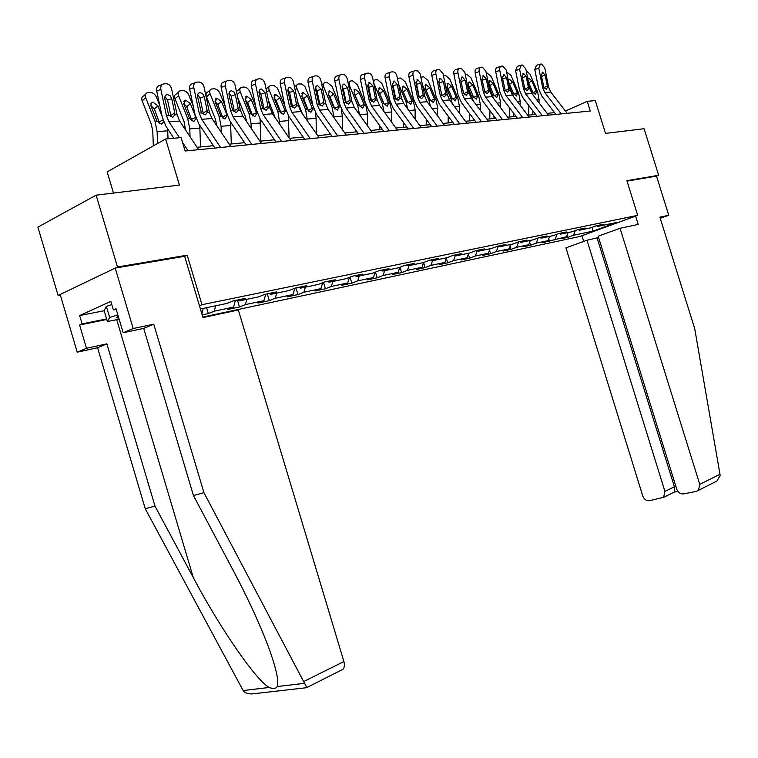 <?xml version="1.0" encoding="UTF-8"?>
<svg xmlns="http://www.w3.org/2000/svg" width="758" height="758" viewBox="0 0 758 758"><rect width="100%" height="100%" fill="white"/><g stroke="black" fill="none" stroke-linecap="round" stroke-linejoin="round"><path stroke-width="1.14" d="M202.831 317.043L579.804 236.496L637.696 215.348L201.998 304.707L199.458 305.768M184.668 256.346L187.169 255.181L117.49 266.987L58.101 295.478L60.337 295.07M58.101 295.478L37.9 227.116L96.133 195.166L179.419 185.075L165.604 138.989L107.162 171.895L113.473 193.063M660.246 218.332L668.755 215.272L656.513 176.112L658.655 175.287L644.082 128.718L605.509 133.399L595.286 100.596L587.26 101.316L565.411 111.019M117.49 266.987L96.133 195.166M596.356 225.761L597.475 226.453L603.33 224.302L596.432 225.732L590.558 227.893L579.311 230.233L585.204 228.054L578.06 229.532L572.148 231.721L560.503 234.137L566.434 231.939L559.044 233.464L553.103 235.672L541.041 238.183L547.001 235.956L539.345 237.538L533.367 239.774L520.879 242.371L526.876 240.125L518.936 241.764L512.929 244.019L499.967 246.72L506.003 244.446L497.769 246.142L491.724 248.425L478.289 251.22L484.343 248.918L475.797 250.69L469.733 253.001L455.776 255.901L461.859 253.57L452.981 255.408L446.888 257.748L432.392 260.752L438.503 258.402L429.274 260.316L423.163 262.675L408.088 265.802L414.219 263.433L404.62 265.414L398.481 267.801L382.799 271.061L388.949 268.654L378.962 270.729L372.803 273.136L356.478 276.528L362.637 274.102L352.224 276.253L346.055 278.698L329.038 282.232L335.216 279.778L324.358 282.023L318.18 284.487L300.424 288.173L306.611 285.7L295.279 288.04L289.092 290.532L270.559 294.379L276.746 291.877L264.902 294.322L258.715 296.842L239.348 300.869L245.526 298.33L233.142 300.898L226.974 303.437L200.415 308.961M597.475 226.453L616.595 222.482L592.784 231.19L573.512 235.264L567.856 237.339L567.164 235.103M202.187 314.902L208.336 313.594L214.23 311.178L233.568 307.094L227.665 309.491L239.5 306.981L245.403 304.593L263.926 300.68L258.014 303.058L269.346 300.651L275.258 298.282L293.014 294.53L287.102 296.89L297.979 294.578L303.882 292.228L320.918 288.637L315.015 290.968L325.447 288.751L331.35 286.429L347.714 282.971L341.811 285.283L351.835 283.16L357.729 280.858L373.448 277.532L367.564 279.825L377.2 277.779L383.084 275.495L398.206 272.302L392.331 274.567L401.607 272.605L407.472 270.341L422.017 267.271L416.17 269.516L425.096 267.621L430.942 265.385L444.955 262.42L439.128 264.646L447.732 262.818L453.559 260.61L467.061 257.758L461.252 259.947L469.553 258.194L475.351 256.005L488.379 253.248L482.59 255.427L490.597 253.722L496.376 251.561L508.94 248.908L503.189 251.059L510.92 249.42L516.662 247.269L528.8 244.711L523.077 246.833L530.543 245.251L536.257 243.129L547.987 240.656L542.292 242.759L566.539 236.733L560.873 238.817L567.856 237.339M201.865 313.784L203.277 308.364M165.604 138.989L181.115 137.605L185.142 151.003L590.283 111.028L587.26 101.316M578.155 229.513L579.311 230.233M566.539 236.733L568.13 232.554M555.197 239.13L557.064 234.203M559.347 233.407L560.503 234.137M547.987 240.656L549.588 236.411M536.257 243.129L538.18 237.984M539.876 237.434L541.041 238.183M528.8 244.711L530.401 240.39M516.662 247.269L518.633 241.878M519.694 241.613L520.879 242.371M508.94 248.908L510.532 244.521M496.376 251.561L498.357 246.018M498.783 245.933L499.967 246.72M488.379 253.248L489.962 248.795M475.351 256.005L477.275 250.547M477.085 250.424L478.289 251.22M467.061 257.758L468.643 253.229M453.559 260.61L455.293 255.569M454.573 255.086L455.776 255.901M444.955 262.42L446.528 257.815M430.942 265.385L432.515 260.733M431.179 259.918L432.392 260.752M422.017 267.271L423.618 262.495M407.472 270.341L409.026 265.613M406.866 264.949L408.088 265.802M398.206 272.302L399.845 267.271M383.084 275.495L384.628 270.682M381.568 270.189L382.799 271.061M373.448 277.532L375.144 272.226M357.729 280.858L359.264 275.95M355.227 275.637L356.478 276.528M347.714 282.971L349.447 277.352M331.35 286.429L332.866 281.436M327.788 281.313L329.038 282.232M320.918 288.637L322.709 282.677M303.882 292.228L305.379 287.149M299.164 287.235L300.424 288.173M293.014 294.53L294.853 288.211M275.258 298.282L276.736 293.1M269.289 293.412L270.559 294.379M263.926 300.68L265.764 294.142M245.403 304.593L246.852 299.306M238.078 299.874L239.348 300.869M233.568 307.094L235.368 300.433M214.23 311.178L215.651 305.796M187.169 255.181L201.998 304.707M658.655 175.287L626.885 180.669L637.696 215.348M554.572 112.639L547.115 113.359M535.622 114.477L527.758 115.235M516.018 116.372L507.708 117.177M495.713 118.343L486.949 119.195M474.679 120.38L465.421 121.28M452.877 122.493L443.098 123.44M430.25 124.691L419.923 125.695M406.762 126.965L395.847 128.026M382.364 129.334L370.814 130.452M356.999 131.788L344.776 132.972M330.602 134.346L317.668 135.606M303.124 137.018L289.423 138.344M274.481 139.794L259.956 141.196M244.607 142.684L229.21 144.181M213.415 145.707L197.071 147.298M592.784 231.19L592.5 227.182M573.512 235.264L575.322 230.546M208.336 313.594L206.564 307.682M239.5 306.981L237.406 300.016M269.346 300.651L267.29 293.829M297.979 294.578L295.961 287.898M325.447 288.751L323.514 282.364M351.835 283.16L350.006 277.134M377.2 277.779L375.475 272.094M401.607 272.605L399.968 267.223M425.096 267.621L423.57 262.628M447.732 262.818L446.358 258.326M469.553 258.194L468.311 254.167M490.597 253.722L489.488 250.121M510.92 249.42L509.926 246.198M530.543 245.251L529.662 242.389M549.512 241.233L548.726 238.694M188.05 150.719L182.555 142.4M179.485 137.748L169.006 121.877L166.409 115.491L160.876 89.482L156.707 91.036C156.281 87.757 157.332 85.891 159.872 85.427L162.203 84.545M173.828 138.25L166.106 126.52L162.231 116.969L156.707 91.036M198.653 149.667L179.655 121.043L177.078 114.704L171.592 88.876C170.645 85.654 168.844 83.939 166.192 83.74L164.031 83.854C161.492 84.318 160.44 86.194 160.876 89.482M170.929 116.325L170.815 115.51L174.747 112.857L171.725 98.635L167.546 100.16L170.815 115.51M167.546 100.16L164.988 96.522M174.747 112.857L174.795 114.875L172.729 117.338L168.721 115.32L164.874 99.061C164.533 96.437 165.367 94.94 167.395 94.551L170.095 95.679L171.725 98.635M159.834 105.694L156.413 97.033C155.002 94.134 152.945 92.599 150.245 92.457L147.355 92.713C145.432 93.48 144.882 95.138 145.716 97.687L142.134 100.805C141.301 98.265 141.85 96.607 143.774 95.84L145.602 94.238M168.03 138.771L167.632 128.841M157.541 143.527L157.124 131.665L154.973 121.195L145.716 97.687M153.315 145.915L152.775 131.21L151.354 124.246L142.134 100.805M163.719 121.886L161.407 124.085L156.963 121.043L150.965 105.93L151.041 103.467L152.993 102.207L157.939 105.855L162.136 116.495M159.72 123.592L154.329 108.934L150.861 105.523M118.276 316.238C116.182 317.346 116.031 317.915 117.812 317.953L118.769 317.915M119.148 319.165L107.399 321.553L104.159 310.619L106.357 306.365L111.786 304.564M107.399 321.553L109.673 317.536L117.86 314.826M106.357 306.365L109.673 317.536M106.793 319.497L79.59 324.993L86.488 348.282L106.878 343.838L154.973 506.079L145.261 508.741L243.138 690.547C244.9 692.888 247.885 694.015 252.063 693.921L253.75 693.731M154.973 506.079L193.271 577.52C219.801 627.965 256.924 681.613 269.317 687.468C273.155 689.098 275.779 688.785 277.172 686.549C279.228 681.063 275.798 666.443 266.863 642.68C257.739 619.523 246.312 595.049 232.592 569.267L193.451 495.552L143.707 328.385L123.175 332.753L116.05 308.743L113.378 309.937L110.848 301.39L79.647 315.546L82.11 323.874L106.622 318.929M86.488 348.282L77.231 352.205L60.166 294.483L115.216 268.086L184.649 256.289L202.983 317.564L238.334 309.994L343.895 661.545C344.805 664.937 344.473 667.542 342.881 669.371L340.749 670.442M106.878 343.838L97.583 347.742L77.231 352.205M145.261 508.741L97.583 347.742M252.063 693.921L306.867 687.667L203.94 492.691L153.741 324.168L133.181 328.517L123.175 332.753M133.181 328.517L115.216 268.086M79.59 324.993L82.11 323.874M153.741 324.168L143.707 328.385M203.94 492.691L193.451 495.552M117.812 317.953L118.542 317.138L116.571 317.517M117.338 316.768L118.371 316.56M116.239 309.378L113.378 309.937M79.647 315.546L104.187 310.733M635.611 216.106L638.198 224.406L620.053 228.291L598.176 236.193L676.705 489.024C678.107 492.539 680.4 494.159 683.564 493.913L696.46 491.345L698.469 490.341L699.748 484.362L719.986 474.281L720.1 475.797L716.888 481.065L713.648 482.704M719.986 474.281L694.707 328.621L659.877 217.148L668.755 215.272M598.583 237.5L586.986 240.248L565.942 247.847L642.746 495.903C644.111 499.351 646.328 500.953 649.379 500.716L663.629 497.343L664.908 491.411L674.393 486.788L674.743 492.008L677.908 491.374M586.986 240.248L664.908 491.411M620.053 228.291L699.748 484.362M581.945 235.71L583.717 241.423M656.513 176.112L627.018 181.124M597.143 238.021L674.393 486.788L675.909 486.484M220.625 147.497L201.751 119.319L199.193 113.075L193.802 87.634L189.633 89.16C189.206 85.957 190.211 84.129 192.636 83.683L195.128 82.755M214.988 148.056L198.823 123.867L195.005 114.524L189.633 89.16M230.773 146.502L211.946 118.523L209.398 112.326L204.054 87.056C203.144 83.901 201.42 82.224 198.871 82.025L196.805 82.139C194.38 82.584 193.375 84.413 193.802 87.634M203.333 113.908L203.22 113.113L207.161 110.516L204.224 96.598L200.036 98.095L203.22 113.113M200.036 98.095L197.734 94.627M207.161 110.516L207.218 112.487L205.247 114.894L201.41 112.914L197.667 97.015C197.326 94.447 198.122 92.969 200.065 92.599L202.651 93.708L204.224 96.598M251.798 144.427L233.094 116.874L230.574 110.763L225.325 85.862L221.147 87.369C220.73 84.233 221.677 82.442 224.008 82.006L226.623 81.059M246.161 144.986L230.138 121.337L226.377 112.193L221.147 87.369M261.51 143.47L242.854 116.116L240.343 110.043L235.141 85.313C234.26 82.224 232.592 80.575 230.157 80.386L228.186 80.49C225.856 80.926 224.908 82.717 225.325 85.862M234.355 111.597L234.241 110.82L238.192 108.271L235.331 94.655L231.143 96.124L234.241 110.82M231.143 96.124L229.077 92.827M238.192 108.271L238.249 110.194L236.373 112.554L232.687 110.611L229.058 95.044C228.727 92.533 229.484 91.093 231.332 90.733L233.815 91.813L235.331 94.655M193.214 106.073L188.837 95.063C187.453 92.22 185.464 90.723 182.877 90.581L180.129 90.818C178.272 91.557 177.77 93.177 178.594 95.688L174.984 98.748C174.16 96.247 174.672 94.627 176.519 93.878L178.49 92.201M200.529 146.957L199.78 125.307M190.04 136.705L189.803 128.917L187.719 118.674L178.594 95.688M185.511 129.864L184.08 121.668L174.984 98.748M196.104 118.4L193.906 121.517L189.623 118.532L183.843 104.121L185.615 100.113L190.391 103.685L195.526 116.599M192.087 121.043L186.762 106.707L183.635 103.458M225.126 106.234L219.886 93.168C218.531 90.382 216.608 88.923 214.126 88.781L211.51 88.999C209.729 89.719 209.255 91.311 210.08 93.765L206.451 96.768C205.636 94.314 206.11 92.722 207.891 92.002L209.994 90.259M231.294 143.973L230.555 121.943M221.26 132.366L221.109 126.292L219.071 116.268L210.08 93.765M216.76 125.686L215.414 119.205L206.451 96.768M227.04 115.652L225.022 119.053L220.9 116.126L215.206 102.027L216.854 98.104L221.469 101.61L227.334 115.633M223.089 118.513L217.83 104.576L215.016 101.487M281.654 141.481L263.111 114.534L260.629 108.546L255.522 84.166L251.334 85.645C250.926 82.575 251.836 80.831 254.063 80.405L256.801 79.429M276.026 142.04L260.146 118.902L256.441 109.957L251.334 85.645M290.958 140.562L272.473 113.795L270 107.863L264.93 83.645C264.068 80.613 262.467 79.003 260.136 78.813L258.241 78.917C256.014 79.334 255.105 81.087 255.522 84.166M264.078 109.379L263.974 108.621L267.934 106.12L265.139 92.789L260.951 94.229L263.974 108.621M260.951 94.229L259.113 91.112M267.934 106.12L267.991 108.006L266.191 110.308L262.666 108.403L259.122 93.158C258.8 90.704 259.52 89.292 261.292 88.942L265.139 92.789M310.268 138.657L291.906 112.279L289.452 106.423L284.468 82.546L280.289 83.996C279.882 80.992 280.754 79.277 282.886 78.86L285.728 77.866M304.65 139.207L288.921 116.571L285.264 107.807L280.289 83.996M319.184 137.776L300.879 111.578L298.444 105.76L293.498 82.035C292.664 79.069 291.119 77.496 288.874 77.307L287.064 77.401C284.932 77.818 284.06 79.533 284.468 82.546M292.597 107.257L292.493 106.518L296.454 104.054L293.725 90.988L289.547 92.41L292.493 106.518M289.547 92.41L287.907 89.482M296.454 104.054L296.52 105.902L294.796 108.157L291.404 106.281L287.964 91.358C287.633 88.942 288.324 87.568 290.03 87.227L293.725 90.988M337.717 135.947L319.525 110.128L317.119 104.386L312.249 80.983L308.08 82.414C307.682 79.467 308.506 77.79 310.553 77.392L313.49 76.378M332.118 136.497L316.541 114.325L312.931 105.75L308.08 82.414M346.283 135.104L328.148 109.446L325.75 103.751L320.918 80.5C320.113 77.591 318.625 76.046 316.465 75.857L314.731 75.952C312.675 76.35 311.851 78.036 312.249 80.983M319.971 105.22L319.867 104.49L323.827 102.074L321.174 89.273L316.996 90.666L319.867 104.49M316.996 90.666L315.555 87.928M323.827 102.074L323.893 103.884L322.245 106.092L318.985 104.253L315.631 89.624L315.878 86.829L317.602 85.578L321.174 89.273M255.654 106.196L249.657 91.358C248.33 88.629 246.473 87.189 244.085 87.047L241.594 87.255C239.879 87.956 239.433 89.51 240.248 91.926L237.074 94.494M260.799 141.121L260.041 118.75M251.192 128.339L251.097 123.772L249.126 113.956L240.248 91.926M246.663 121.697L245.45 116.836L237.747 97.678M256.763 113.368L254.849 116.694L250.87 113.814L245.26 100.018L246.805 96.181L251.268 99.62L256.763 113.368L257.369 113.321M236.449 91.538L240.172 88.411M252.812 116.04L247.62 102.52L245.118 99.63M284.894 106.016L277.428 88.165L274.112 85.569L270.445 85.588C268.796 86.26 268.379 87.786 269.194 90.164L266.712 92.135M289.101 137.88L288.305 115.623M279.92 124.587L277.94 111.739L269.194 90.164M275.211 117.765L268.341 99.942M285.273 111.17L283.464 114.43L279.617 111.606L274.083 98.095L275.533 94.333L279.854 97.706L285.273 111.17L286.173 111.104M266.03 88.885L269.128 86.639M281.313 113.643L276.196 100.558L273.998 97.867M312.921 105.694L304.877 86.516L301.665 83.977L298.159 83.986C296.567 84.64 296.179 86.128 296.984 88.468L295.137 89.908M316.276 133.607L316.114 118.314L315.385 112.478M307.511 121.072L305.616 109.607L296.984 88.468M302.433 113.804L297.619 101.809M312.656 109.067L310.941 112.25L307.227 109.484L301.769 96.238L303.115 92.561L307.312 95.868L312.656 109.067L313.831 108.972M294.492 86.829L296.918 84.953M308.677 111.322L303.645 98.673L301.75 96.2M364.077 133.351L346.065 108.053L343.687 102.425L338.94 79.486L334.771 80.888C334.382 78.008 335.169 76.368 337.139 75.971L340.152 74.947M358.496 133.901L343.071 112.184L339.508 103.77L334.771 80.888M372.301 132.536L354.346 107.409L351.977 101.818L347.268 79.022C346.482 76.17 345.042 74.654 342.976 74.474L341.299 74.559C339.328 74.947 338.542 76.596 338.94 79.486M346.273 103.259L346.169 102.548L350.13 100.17L347.534 87.625L343.365 88.999L346.169 102.548M343.365 88.999L342.114 86.459M350.13 100.17L350.196 101.951L348.623 104.102L345.477 102.292L342.209 87.956L342.436 85.218L344.094 83.996L347.534 87.625M339.972 105.656L332.023 86.336L326.944 82.271L325.277 82.366L323.59 83.389L323.685 86.848L322.434 87.795M342.398 129.609L342.313 116.116L341.261 109.067M334.032 117.774L332.194 107.56L323.685 86.848M328.205 109.522L325.656 103.325M329.891 134.422L329.882 133.313M338.968 107.039L337.405 110.156L333.747 107.447L328.366 94.466L329.626 90.865L333.691 94.106L338.968 107.039L340.389 106.935M334.96 109.057L330.033 96.853L328.441 94.646M389.404 130.85L371.572 106.063L369.222 100.549L364.589 78.055L360.429 79.429C360.041 76.596 360.799 74.995 362.694 74.606L365.773 73.573M383.851 131.399L368.568 110.109L365.062 101.866L360.429 79.429M397.315 130.063L379.54 105.438L377.2 99.961L372.595 77.6C371.827 74.805 370.444 73.318 368.454 73.138L366.844 73.213C364.949 73.602 364.2 75.213 364.589 78.055M371.553 101.231L371.467 100.681L375.418 98.341L372.879 86.033L368.729 87.388L371.467 100.681M368.729 87.388L367.658 85.067M375.418 98.341L375.485 100.084L373.77 102.226L370.946 100.416L370.311 98.711L367.763 86.355L369.582 82.47L372.879 86.033M367.545 125.875L367.516 113.994L365.744 104.983L357.388 84.792L352.461 80.803L350.85 80.888L349.106 82.177L349.362 85.275L348.671 85.806M359.548 114.676L357.757 105.599L349.362 85.275M355.35 131.949L355.341 129.457M364.276 105.097L362.788 108.148L359.254 105.485L353.939 92.751L355.123 89.226L359.065 92.41L364.276 105.097L365.744 104.983M360.211 106.84L354.128 93.196M413.764 128.443L396.112 104.14L393.79 98.739L389.261 76.672L385.121 78.027C384.742 75.25 385.462 73.668 387.281 73.299L390.417 72.256M408.23 128.993L393.108 108.129L389.64 100.037L385.121 78.027M421.382 127.695L403.777 103.543L401.465 98.17L396.974 76.236C396.226 73.488 394.89 72.029 392.966 71.849L391.422 71.925C389.593 72.304 388.882 73.886 389.261 76.672M395.865 99.213L399.75 96.579L397.268 84.508L393.127 85.834L395.809 98.881M393.127 85.834L392.227 83.75M399.75 96.579L399.826 98.294L398.177 100.388L395.449 98.616L394.833 96.939L392.341 84.82L394.065 81.011L397.268 84.508M391.763 122.37L391.782 111.957L390.048 103.116L381.795 83.304L377.01 79.382L375.466 79.476L373.798 80.727L373.893 83.911M384.088 111.739L382.354 103.704L374.073 83.768M379.853 129.571L379.853 125.828M388.627 103.221L387.167 106.215L383.794 103.59L378.555 91.102L379.663 87.644L383.491 90.78L388.627 103.221L390.048 103.116M384.486 104.623L378.877 91.87M437.214 126.131L419.733 102.302L417.44 96.996L413.015 75.336L408.884 76.672C408.515 73.943 409.197 72.398 410.95 72.029L414.143 70.996M431.7 126.671L416.729 106.205L413.309 98.275L408.884 76.672M444.539 125.411L427.114 101.724L424.84 96.446L420.159 73.933L417.942 70.987L415.081 70.683C413.328 71.053 412.636 72.607 413.015 75.336M419.259 97.223L423.172 94.892L420.747 83.039L416.625 84.346L419.24 97.147M416.625 84.346L415.905 82.508M423.172 94.892L423.248 96.569L421.675 98.625L419.041 96.872L418.435 95.233L416.009 83.333L417.649 79.599L420.747 83.039M415.1 119.082L415.147 109.995L413.451 101.316L405.312 81.873L400.66 78.017L398.755 78.169L397.599 79.287M407.69 108.915L406.042 101.885L398.547 83.948M403.464 127.287L403.474 122.426M412.087 101.42L410.751 104.348L407.425 101.78L402.261 89.52L403.294 86.128L407.018 89.198L412.087 101.42L413.451 101.316M407.766 102.33L402.763 90.714M459.793 123.905L442.483 100.52L440.227 95.319L435.897 74.057L431.785 75.364C431.416 72.692 432.079 71.176 433.766 70.816L436.996 69.774M454.317 124.445L439.479 104.367L436.106 96.569L431.785 75.364M466.852 123.203L449.598 99.961L447.353 94.788L443.051 73.649L439.308 69.414L437.868 69.49C436.182 69.85 435.528 71.366 435.897 74.057M439.27 82.906L441.772 95.214L438.806 81.902L440.379 78.245L443.373 81.618L439.27 82.906L438.721 81.381M441.905 95.432L445.742 93.253L443.373 81.618M445.742 93.253L445.827 94.902L444.491 96.891L441.772 95.205L440.227 95.319M437.603 115.974L437.669 108.11L436.011 99.582L427.986 80.49L423.457 76.71L420.917 77.269M430.411 106.205L428.867 100.122L422.481 84.905M426.214 125.079L426.252 119.224M434.694 99.677L433.377 102.557L430.203 100.028L425.105 87.994L426.072 84.669L429.691 87.682L434.694 99.677L436.011 99.582M481.557 121.754L464.417 98.805L462.191 93.698L457.955 72.815L453.862 74.104C453.502 71.479 454.127 69.992 455.757 69.641L459.026 68.599M476.109 122.294L461.423 102.586L458.088 94.94L453.862 74.104M488.36 121.081L471.286 98.275L469.069 93.187L464.853 72.427L461.234 68.267L459.85 68.343C458.22 68.684 457.586 70.181 457.955 72.815M463.782 93.765L467.506 91.68L467.591 93.3L466.312 95.252L463.678 93.585L460.779 80.528L462.295 76.937L465.194 80.253L461.101 81.523L463.46 93.12M461.101 81.523L460.76 80.424M462.295 76.937L461.65 77.145M467.506 91.68L465.194 80.253M459.31 113.046L459.386 106.281L457.775 97.905L449.845 79.154L445.448 75.44L443.458 75.658M452.346 122.55L452.346 121.782M452.299 103.6L450.887 98.436L445.505 85.682M448.158 122.957L448.224 116.201M456.496 98L455.293 100.823L452.166 98.332L447.135 86.516L448.035 83.257L451.56 86.222L456.496 98L457.775 97.905M502.545 119.688L485.584 97.157L483.386 92.135L479.236 71.622L475.162 72.891C474.802 70.314 475.408 68.855 476.981 68.504L480.278 67.471M497.125 120.219L482.59 100.871L479.302 93.357L475.162 72.891M509.111 119.034L492.207 96.636L490.019 91.642L485.897 71.252L482.382 67.159L481.046 67.225C479.482 67.566 478.876 69.035 479.236 71.622M484.893 92.163L488.512 90.164L488.597 91.746L487.366 93.67L484.817 92.031L481.984 79.202L483.433 75.677L486.238 78.936L482.183 80.177M488.512 90.164L486.238 78.936M480.269 110.27L480.354 104.519L478.772 96.285L470.945 77.866L466.663 74.218L465.232 74.303M473.494 120.494L473.523 118.826M473.39 101.079L467.667 86.308M461.224 82.129L460.997 81.589M469.335 120.901L469.429 113.34M477.54 96.38L476.346 99.156L473.362 96.702L468.397 85.095L469.24 81.892L472.67 84.811L477.54 96.38L478.772 96.285M522.802 117.689L506.012 95.565L503.833 90.628L499.768 70.466L495.723 71.726C495.362 69.186 495.95 67.746 497.466 67.415L500.792 66.382M517.411 118.22L503.028 99.213L499.778 91.832L495.723 71.726M529.141 117.064L512.408 95.063L510.248 90.155L506.202 70.106L502.8 66.088L501.512 66.154C499.996 66.486 499.418 67.926 499.768 70.466M505.273 90.619L508.789 88.695L508.864 90.259L507.68 92.144L505.226 90.524L502.45 77.922L503.833 74.455L506.562 77.657L502.639 78.851M508.789 88.695L506.562 77.657M500.517 107.645L500.602 102.823L499.048 94.731L491.326 76.624L487.157 73.033L486.266 73.081M493.922 118.513L493.97 116.021M493.714 98.644L489.033 86.791M489.782 118.921L489.924 110.63M497.864 94.816L496.774 97.536L493.828 95.129L488.929 83.721L489.715 80.575L493.051 83.446L497.864 94.816L499.048 94.731M542.358 115.756L525.739 94.02L523.589 89.169L519.609 69.357L515.582 70.589L517.25 66.363L520.604 65.33M537.005 116.287L522.764 97.611L519.552 90.363L515.582 70.589M548.489 115.15L531.917 93.537L529.785 88.714L525.825 69.006L522.527 65.055L521.286 65.112L519.609 69.357M524.962 89.122L528.373 87.284L528.459 88.809L527.312 90.666L524.934 89.074L522.215 76.681L523.551 73.28L526.194 76.435L522.395 77.572M528.373 87.284L526.194 76.435M520.083 105.154L520.168 101.174L518.652 93.225L511.025 75.43L506.571 71.915M513.659 116.599L513.725 113.349M513.318 96.266L509.641 87.151M509.547 117.007L509.717 108.062M508.4 81.021L509.49 79.306L512.749 82.129L517.506 93.31L516.425 95.982L513.602 93.613L508.58 81.921M561.261 113.889L544.803 92.533L542.69 87.767L538.786 68.277L534.778 69.499L536.38 65.34L539.743 64.307M555.936 114.42L541.837 96.067L538.673 88.932L534.778 69.499M567.183 113.312L550.782 92.059L548.669 87.322L544.794 67.945L541.591 64.051L540.388 64.117L538.786 68.277M543.988 87.682L547.304 85.91L547.39 87.416L546.291 89.236L543.979 87.672L541.326 75.487L542.605 72.143L545.163 75.241L541.496 76.34M547.304 85.91L545.163 75.241M539.004 102.785L539.08 99.592L537.593 91.765L530.069 74.265L526.185 70.788M532.741 114.752L532.836 110.82M532.23 93.935L529.52 87.407M528.648 115.15L528.866 105.618M527.758 78.633L528.62 78.083L531.794 80.86L536.484 91.851L535.461 94.475L532.713 92.144L528.534 82.518M168.721 115.32L166.409 115.491M177.078 114.704L174.795 114.875M179.655 121.043L169.006 121.877M154.973 121.195L156.963 121.043M157.124 131.665L167.755 130.774M157.939 105.855L154.329 108.934M159.388 121.763L163.036 119.982M243.138 690.547L269.317 687.468M277.172 686.549L304.725 683.309M303.92 681.442L343.895 661.545M116.713 319.658L193.271 577.52M201.41 112.914L199.193 113.075M209.398 112.326L207.218 112.487M211.946 118.523L201.751 119.319M232.687 110.611L230.574 110.763M240.343 110.043L238.249 110.194M242.854 116.116L233.094 116.874M187.719 118.674L189.623 118.532M189.803 128.917L199.989 128.064M190.391 103.685L186.762 106.707M191.746 119.252L195.744 117.338M219.071 116.268L220.9 116.126M221.109 126.292L230.858 125.477M221.469 101.61L217.83 104.576M222.748 116.846L226.813 114.941M262.666 108.403L260.629 108.546M270 107.863L267.991 108.006M272.473 113.795L263.111 114.534M291.404 106.281L289.452 106.423M298.444 105.76L296.52 105.902M300.879 111.578L291.906 112.279M318.985 104.253L317.119 104.386M325.75 103.751L323.893 103.884M328.148 109.446L319.525 110.128M249.126 113.956L250.87 113.814M251.097 123.772L260.449 122.986M251.268 99.62L247.62 102.52M252.461 114.543L256.536 112.677M277.94 111.739L279.617 111.606M279.873 121.356L288.845 120.607M279.854 97.706L276.196 100.558M280.981 112.336L285.055 110.497M305.616 109.607L307.227 109.484M307.492 119.034L316.114 118.314M307.312 95.868L303.645 98.673M308.364 110.213L312.429 108.403M345.477 102.292L343.687 102.425M351.977 101.818L350.196 101.951M354.346 107.409L346.065 108.053M332.194 107.56L333.747 107.447M334.032 116.808L342.313 116.116M333.691 94.106L330.033 96.853M334.685 108.176L338.75 106.395M370.946 100.416L369.222 100.549M377.2 99.961L375.485 100.084M379.54 105.438L371.572 106.063M357.757 105.599L359.254 105.485M359.548 114.666L367.516 113.994M359.065 92.41L355.407 95.11M359.993 106.215L364.058 104.462M395.449 98.616L393.79 98.739M401.465 98.17L399.826 98.294M403.777 103.543L396.112 104.14M382.354 103.704L383.794 103.59M384.676 112.554L391.782 111.957M383.491 90.78L379.834 93.433M384.363 104.32L388.409 102.595M419.041 96.872L417.44 96.996M424.84 96.446L423.248 96.569M427.114 101.724L419.733 102.302M406.042 101.885L407.425 101.78M408.865 110.526L415.147 109.995M407.018 89.198L403.37 91.813M407.87 102.491L411.869 100.805M447.353 94.788L445.827 94.902M449.598 99.961L442.483 100.52M428.867 100.122L430.203 100.028M432.155 108.565L437.669 108.11M429.691 87.682L426.053 90.249M430.61 100.681L434.486 99.08M463.678 93.585L462.191 93.698M469.069 93.187L467.591 93.3M471.286 98.275L464.417 98.805M450.887 98.436L452.166 98.332M454.592 106.688L459.386 106.281M451.56 86.222L448.044 88.677M452.545 98.947L456.288 97.412M484.817 92.031L483.386 92.135M490.019 91.642L488.597 91.746M492.207 96.636L485.584 97.157M472.12 96.797L473.362 96.702M476.223 104.869L480.354 104.519M472.67 84.811L469.268 87.151M473.712 97.28L477.332 95.802M505.226 90.524L503.833 90.628M510.248 90.155L508.864 90.259M512.408 95.063L506.012 95.565M492.624 95.224L493.828 95.129M497.096 103.116L500.602 102.823M493.051 83.446L489.763 85.682M494.15 95.66L497.655 94.248M524.934 89.074L523.589 89.169M529.785 88.714L528.459 88.809M531.917 93.537L525.739 94.02M512.436 93.698L513.602 93.613M517.24 101.42L520.168 101.174M517.506 93.31L518.652 93.225M512.749 82.129L509.565 84.271M513.896 94.106L517.297 92.751M543.979 87.672L542.69 87.767M548.669 87.322L547.39 87.416M550.782 92.059L544.803 92.533M531.595 92.23L532.713 92.144M536.711 99.791L539.08 99.592M536.484 91.851L537.593 91.765M531.794 80.86L528.705 82.906M532.988 92.599L536.285 91.301M167.433 94.551L165.964 95.091M151.013 103.514L152.415 102.302M306.725 687.572L342.881 669.371M663.629 497.343L674.971 491.752M698.469 490.341L716.888 481.065M200.093 92.599L198.748 93.082M231.361 90.733L230.119 91.168M183.777 101.297L185.075 100.208M215.139 99.184L216.352 98.189M261.321 88.942L260.174 89.34M290.058 87.227L288.988 87.587M317.63 85.578L316.645 85.91M245.204 97.166L246.331 96.257M274.036 95.243L275.097 94.409M301.722 93.395L302.707 92.637M344.113 83.996L343.203 84.299M328.318 91.623L329.247 90.922M323.628 83.333L321.799 84.735M369.582 82.47L368.729 82.755M353.901 89.927L354.763 89.283M349.305 81.779L348.036 82.736M394.084 81.011L393.279 81.267M378.517 88.298L379.322 87.701M374.016 80.291L373.268 80.85M417.667 79.599L416.919 79.846M402.214 86.725L402.972 86.185M440.398 78.245L439.697 78.462M425.058 85.218L425.769 84.716M447.087 83.768L447.76 83.304M483.443 75.677L482.827 75.866M468.34 82.376L468.975 81.94M503.852 74.455L503.274 74.635M488.863 81.03L489.46 80.623M523.56 73.28L523.02 73.441M508.694 79.723L509.253 79.344M542.614 72.143L542.103 72.294M527.862 78.472L528.392 78.121"/></g></svg>
